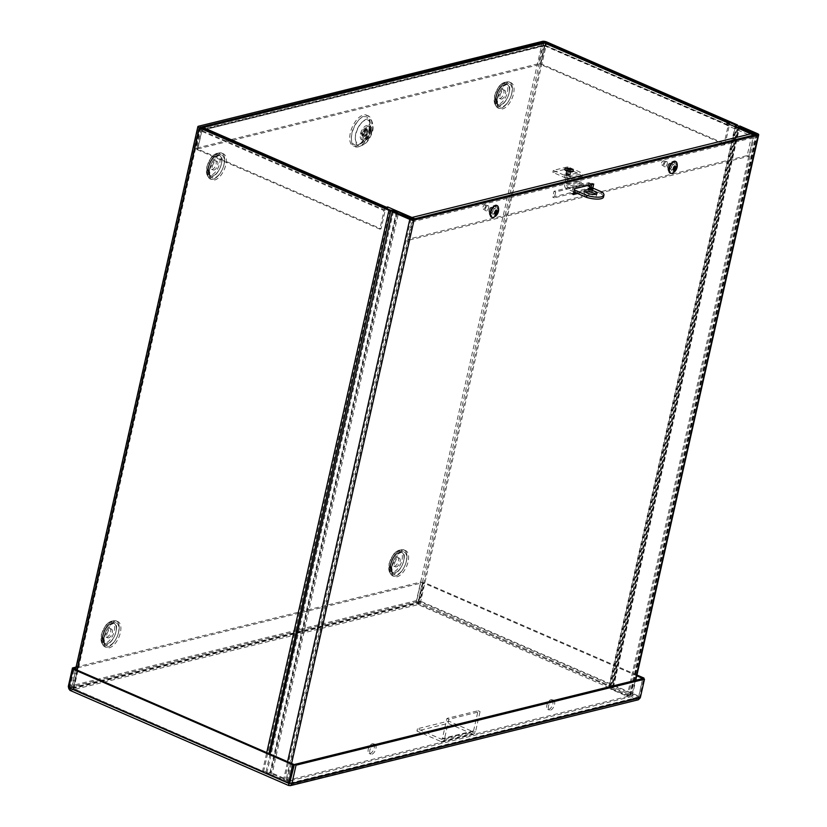 <?xml version="1.0" encoding="UTF-8"?>
<svg xmlns="http://www.w3.org/2000/svg" width="827" height="827" viewBox="0 0 827 827"><rect width="100%" height="100%" fill="white"/><g stroke="black" fill="none" stroke-linecap="round" stroke-linejoin="round"><path stroke-width="0.62" stroke-dasharray="4.13 3.1" d="M542.512 41.35L415.991 602.749L71.908 687.65L198.428 126.252M364.903 131.627A2.874 1.437 113.5 0 0 364.407 129.394A2.874 1.437 113.5 0 0 361.947 131.462A2.874 1.437 113.5 0 0 362.112 134.667A2.874 1.437 113.5 0 0 364.903 131.627M365.503 131.483A3.928 1.964 113.5 0 0 364.831 128.433A3.928 1.964 113.5 0 0 361.461 131.255A3.928 1.964 113.5 0 0 361.699 135.638A3.928 1.964 113.5 0 0 365.503 131.483M371.168 128.94A16.809 8.404 -66.5 0 1 359.073 146.575A16.809 8.404 -66.5 0 1 353.873 127.947A16.809 8.404 -66.5 0 1 371.044 119.057A16.809 8.404 -66.5 0 1 371.168 128.94M366.568 132.351A2.874 1.437 113.5 0 0 366.072 130.128A2.874 1.437 113.5 0 0 365.782 130.066A2.874 1.437 113.5 0 0 363.611 132.186A2.874 1.437 113.5 0 0 363.539 135.225A2.874 1.437 113.5 0 0 363.787 135.401A2.874 1.437 113.5 0 0 366.568 132.351M754.751 134.863L628.303 695.962L627.114 696.251L611.453 689.449A3.132 0.972 -167.3 0 1 610.223 688.55L608.889 686.255L417.645 603.472L73.376 688.498L199.896 127.1M392.99 562.422A4.724 2.367 -66.5 0 1 397.58 557.419A4.724 2.367 -66.5 0 1 397.859 562.701A4.724 2.367 -66.5 0 1 393.807 566.092A4.724 2.367 -66.5 0 1 392.99 562.422M394.644 563.146A4.724 2.367 -66.5 0 1 399.234 558.142A4.724 2.367 -66.5 0 1 399.513 563.425A4.724 2.367 -66.5 0 1 395.461 566.815A4.724 2.367 -66.5 0 1 394.644 563.146M498.423 94.588A4.724 2.367 -66.5 0 1 503.002 89.585A4.724 2.367 -66.5 0 1 503.292 94.867A4.724 2.367 -66.5 0 1 499.239 98.258A4.724 2.367 -66.5 0 1 498.423 94.588M500.077 95.312A4.724 2.367 -66.5 0 1 504.656 90.308A4.724 2.367 -66.5 0 1 504.946 95.591A4.724 2.367 -66.5 0 1 500.893 98.982A4.724 2.367 -66.5 0 1 500.077 95.312M105.256 633.42A4.724 2.367 -66.5 0 1 109.846 628.417A4.724 2.367 -66.5 0 1 110.125 633.699A4.724 2.367 -66.5 0 1 106.073 637.09A4.724 2.367 -66.5 0 1 105.256 633.42M106.91 634.144A4.724 2.367 -66.5 0 1 111.5 629.14A4.724 2.367 -66.5 0 1 111.779 634.412A4.724 2.367 -66.5 0 1 107.727 637.803A4.724 2.367 -66.5 0 1 106.91 634.144M210.689 165.586A4.724 2.367 -66.5 0 1 215.278 160.583A4.724 2.367 -66.5 0 1 215.558 165.865A4.724 2.367 -66.5 0 1 211.505 169.256A4.724 2.367 -66.5 0 1 210.689 165.586M212.343 166.31A4.724 2.367 -66.5 0 1 216.932 161.306A4.724 2.367 -66.5 0 1 217.212 166.578A4.724 2.367 -66.5 0 1 213.159 169.98A4.724 2.367 -66.5 0 1 212.343 166.31M396.495 211.102L269.984 772.501A3.132 0.972 -167.3 0 1 272.269 773.142L287.92 779.954L414.368 218.845M413.18 219.145L286.731 780.243L271.07 773.431L264.702 772.377A3.132 0.972 -167.3 0 1 262.417 771.746L72.611 689.17A3.132 0.972 -167.3 0 1 71.339 688.043A3.132 0.972 -167.3 0 1 71.908 687.65M286.731 780.243L287.92 779.954M628.303 695.962L610.223 688.55L736.671 127.451M753.562 135.152L627.114 696.251M415.991 602.749A3.132 0.972 -167.3 0 1 420.271 603.39L610.078 685.965A3.132 0.972 -167.3 0 1 611.318 686.855L612.228 688.85L738.749 127.451M396.588 212.859L270.305 773.224L269.984 772.501L263.606 771.446L73.376 688.498M569.886 171.778A2.285 0.703 12.7 0 0 567.632 171.261A2.285 0.703 12.7 0 0 566.35 171.602A2.285 0.703 12.7 0 0 568.428 172.791A2.285 0.703 12.7 0 0 570.806 172.605A2.285 0.703 12.7 0 0 569.886 171.778M570.32 169.845A2.285 0.703 -167.3 0 1 571.24 170.672A2.285 0.703 -167.3 0 1 568.862 170.858A2.285 0.703 -167.3 0 1 566.784 169.669A2.285 0.703 -167.3 0 1 568.066 169.328A2.285 0.703 -167.3 0 1 570.32 169.845M573.556 193.094L554.359 197.829L555.682 191.978L590.447 183.408L590.106 184.897M589.703 186.695L589.124 189.249L587.47 188.535L588.049 185.982M590.447 183.408L588.793 182.684L554.028 191.264L552.705 197.105L573.824 191.895M588.183 185.372L588.793 182.684M555.682 191.978L554.028 191.264M554.359 197.829L552.705 197.105M589.124 189.249L575.54 192.598M573.886 191.885L587.47 188.535M667.647 165.989A2.471 1.24 113.5 0 0 668.071 167.902A2.471 1.24 113.5 0 0 670.19 166.134A2.471 1.24 113.5 0 0 670.046 163.374A2.471 1.24 113.5 0 0 667.647 165.989M669.301 166.703A2.471 1.24 -66.5 0 1 671.7 164.097A2.471 1.24 -66.5 0 1 671.844 166.847A2.471 1.24 -66.5 0 1 669.725 168.625A2.471 1.24 -66.5 0 1 669.301 166.703M489.015 210.068A2.471 1.24 113.5 0 0 489.439 211.981A2.471 1.24 113.5 0 0 491.558 210.213A2.471 1.24 113.5 0 0 491.403 207.453A2.471 1.24 113.5 0 0 489.015 210.068M490.669 210.782A2.471 1.24 -66.5 0 1 493.068 208.166A2.471 1.24 -66.5 0 1 493.212 210.926A2.471 1.24 -66.5 0 1 491.093 212.704A2.471 1.24 -66.5 0 1 490.669 210.782M751.185 133.757A3.132 2.533 76.1 0 1 753.015 137.747L748.838 156.282L409.551 240.006L413.738 221.471A3.132 2.533 -103.9 0 0 411.898 217.48M412.073 220.747L751.361 137.034L747.184 155.569L407.897 239.282L412.073 220.747A1.054 0.848 -103.9 0 0 411.464 219.413L387.253 208.88L386.044 209.179L203.328 129.694L203.762 127.761M407.897 239.282L409.551 240.006M751.361 137.034A1.054 0.848 -103.9 0 0 750.751 135.69L411.464 219.413M747.184 155.569L748.838 156.282M385.382 207.98A3.132 1.571 113.5 0 0 384.038 210.596L379.862 229.131L196.599 149.408L200.775 130.873L202.45 128.412M544.693 45.299L202.718 129.684L203.328 129.694L201.964 130.583L197.787 149.118L381.051 228.831L385.227 210.306A1.054 0.527 -66.5 0 1 386.044 209.179M385.227 210.306L201.964 130.583L200.775 130.873L384.038 210.596M197.787 149.118L196.599 149.408M381.051 228.831L379.862 229.131M201.468 127.978L200.227 129.684L196.051 148.209L538.532 63.71L542.708 45.175L544.187 43.283M544.869 45.971L540.693 64.506L723.956 144.229L728.132 125.694L544.869 45.971L545.024 45.382L544.362 45.898L546.058 45.681L545.458 43.449L545.024 45.382L201.881 130.397L197.705 148.932L540.186 64.434L538.532 63.71M544.362 45.898L201.881 130.397L200.227 129.684L542.708 45.175L544.362 45.898L540.186 64.434M197.705 148.932L196.051 148.209M723.956 144.229L725.145 143.929L729.321 125.404A3.132 1.571 113.5 0 0 729.435 124.298M728.132 125.694A1.054 0.527 113.5 0 0 727.946 124.877A1.054 0.527 113.5 0 0 727.75 124.867L726.54 125.166L750.751 135.69M729.321 125.404L546.058 45.681L541.881 64.217L725.145 143.929M540.693 64.506L541.881 64.217M726.974 123.233L726.54 125.166M573.214 194.593L571.56 193.869L573.483 193.394M574.538 188.742L572.884 188.018L571.56 193.869M592.804 188.049L592.401 189.859L577.618 193.508M592.401 189.859L590.747 189.135L591.15 187.326M575.964 192.784L590.747 189.135M593.714 184.007L592.06 183.284L572.884 188.018M591.791 184.483L592.06 183.284M668.133 167.281A5.251 2.626 113.5 0 0 669.033 171.354A5.251 2.626 113.5 0 0 673.54 167.592A5.251 2.626 113.5 0 0 673.219 161.72A5.251 2.626 113.5 0 0 668.133 167.281M669.787 168.005A5.251 2.626 -66.5 0 1 674.884 162.443A5.251 2.626 -66.5 0 1 675.194 168.305A5.251 2.626 -66.5 0 1 670.687 172.078A5.251 2.626 -66.5 0 1 669.787 168.005M552.674 700.386A5.251 2.626 113.5 0 0 551.981 699.735A5.251 2.626 113.5 0 0 546.885 705.286A5.251 2.626 113.5 0 0 547.784 709.37A5.251 2.626 113.5 0 0 551.743 706.682A5.251 2.626 113.5 0 0 552.839 700.727M553.739 700.5A5.251 2.626 -66.5 0 1 553.904 706.423A5.251 2.626 -66.5 0 1 549.448 710.083A5.251 2.626 -66.5 0 1 548.539 706.01A5.251 2.626 -66.5 0 1 551.351 701.089M489.501 211.361A5.251 2.626 113.5 0 0 490.401 215.433A5.251 2.626 113.5 0 0 494.908 211.66A5.251 2.626 113.5 0 0 494.587 205.799A5.251 2.626 113.5 0 0 489.501 211.361M491.155 212.074A5.251 2.626 -66.5 0 1 496.241 206.523A5.251 2.626 -66.5 0 1 496.562 212.384A5.251 2.626 -66.5 0 1 492.055 216.157A5.251 2.626 -66.5 0 1 491.155 212.074M374.042 744.465A5.251 2.626 113.5 0 0 373.349 743.814A5.251 2.626 113.5 0 0 368.253 749.365A5.251 2.626 113.5 0 0 369.152 753.438A5.251 2.626 113.5 0 0 373.101 750.761A5.251 2.626 113.5 0 0 374.207 744.807M375.107 744.579A5.251 2.626 -66.5 0 1 375.262 750.502A5.251 2.626 -66.5 0 1 370.806 754.162A5.251 2.626 -66.5 0 1 369.907 750.089A5.251 2.626 -66.5 0 1 372.719 745.168M738.552 127.027L612.207 687.692L613.396 687.402L630.929 695.031A3.132 0.972 -167.3 0 1 632.19 696.158A3.132 0.972 -167.3 0 1 631.621 696.551L635.27 680.383M612.207 687.692L629.967 695.838L285.894 780.729L412.404 219.331M739.907 126.004L613.396 687.402M291.611 763.435L287.548 781.453A3.132 0.972 -167.3 0 1 283.268 780.812L265.736 773.183L270.047 754.059M393.445 211.495L266.925 772.894L285.894 780.729M266.925 772.894L265.736 773.183M287.548 781.453L290.184 780.802M290.742 780.667L631.621 696.551M290.132 783.396L637.214 697.761L418.627 602.666L70.946 688.457L70.512 690.39L69.788 690.297M289.471 783.593L70.626 688.395L70.026 687.392L74.203 668.857M289.698 782.952L70.026 687.392L68.837 687.692M289.45 783.51L70.946 688.457L69.944 687.216L418.4 601.239L418.183 604.599L416.736 600.516L420.912 581.981L76.063 667.069M68.92 689.098L70.512 690.39L418.183 604.599L636.78 699.694L639.767 696.582L643.747 678.915M68.29 686.493L416.736 600.516L418.4 601.239L422.576 582.704L75.795 668.268M69.034 686.823L69.944 687.216L74.068 668.898M422.576 582.704L420.912 581.981M638.32 699.787L289.109 785.485L70.512 690.39M636.78 699.694L637.214 697.761L638.661 697.058L642.837 678.522M290.205 783.035L638.661 697.058L640.315 697.771M418.627 602.666L418.907 601.312L638.578 696.872L637.824 697.771L289.874 783.624M636.79 675.752L423.083 582.777L424.272 582.487L420.095 601.022L418.183 604.599M423.083 582.777L418.907 601.312L420.095 601.022L639.767 696.582L638.578 696.872L642.703 678.553M636.966 675.008L424.272 582.487M585.309 191.926A6.306 1.943 12.7 0 0 584.234 192.701A6.306 1.943 12.7 0 0 586.788 194.976A6.306 1.943 12.7 0 0 593.011 196.423A6.306 1.943 12.7 0 0 596.536 195.472A6.306 1.943 12.7 0 0 595.895 194.314M589.289 191.099A2.099 0.651 12.7 0 0 591.367 191.575A2.099 0.651 12.7 0 0 592.546 191.264A2.099 0.651 12.7 0 0 590.633 190.169A2.099 0.651 12.7 0 0 588.442 190.344A2.099 0.651 12.7 0 0 589.289 191.099M566.836 174.363A2.285 0.703 12.7 0 0 569.09 174.879A2.285 0.703 12.7 0 0 570.372 174.538A2.285 0.703 12.7 0 0 568.294 173.35A2.285 0.703 12.7 0 0 565.916 173.536A2.285 0.703 12.7 0 0 566.836 174.363M567.27 172.429A2.285 0.703 -167.3 0 1 566.35 171.602A2.285 0.703 -167.3 0 1 568.738 171.416A2.285 0.703 -167.3 0 1 570.806 172.605A2.285 0.703 -167.3 0 1 569.524 172.946A2.285 0.703 -167.3 0 1 567.27 172.429M582.156 176.234L567.57 179.831A3.132 2.533 -103.9 0 0 565.74 175.841L553.284 170.414L567.86 166.816L580.316 172.243A3.132 2.533 76.1 0 1 582.156 176.234L580.895 181.795A1.054 0.848 -103.9 0 0 581.515 183.139L587.211 185.61M579.882 174.177L565.306 177.774L552.849 172.347L567.425 168.76L579.882 174.177A1.054 0.848 76.1 0 1 580.502 175.51L579.241 181.082L564.665 184.679A3.132 2.533 -103.9 0 0 566.495 188.67L581.081 185.072A3.132 2.533 76.1 0 1 579.241 181.082M567.425 168.76L567.86 166.816M565.306 177.774A1.054 0.848 76.1 0 1 565.916 179.108L564.665 184.679M552.849 172.347L553.284 170.414M567.57 179.831L566.319 185.393A1.054 0.848 -103.9 0 0 566.94 186.737L574.269 189.921M573.835 191.854L566.495 188.67M581.081 185.072L601.012 193.745A13.449 4.156 -167.3 0 1 603.503 197.043M601.012 193.745L601.446 191.812M440.812 741.468A3.535 2.863 -103.9 0 0 442.404 741.612A3.535 2.863 -103.9 0 0 444.368 739.4L448.896 719.294L480.063 711.602L475.535 731.709A3.535 2.863 76.1 0 1 473.571 733.921A3.535 2.863 76.1 0 1 471.99 733.776L440.812 741.468L416.932 731.068L448.1 723.377L471.99 733.776M473.561 730.851L442.383 738.542L446.921 718.436L478.089 710.744L473.561 730.851A1.054 0.848 76.1 0 1 472.506 731.461L448.616 721.072L448.1 723.377M478.089 710.744L480.063 711.602M442.383 738.542A1.054 0.848 76.1 0 1 441.329 739.152L417.449 728.763L448.616 721.072M446.921 718.436L448.896 719.294M416.932 731.068L417.449 728.763M488.695 206.616A2.76 1.375 -66.5 0 1 487.878 209.603A2.76 1.375 -66.5 0 1 485.945 210.771A2.76 1.375 -66.5 0 1 485.842 210.72A2.76 1.375 -66.5 0 1 485.79 207.701A2.76 1.375 -66.5 0 1 488.033 205.685A2.76 1.375 -66.5 0 1 488.147 205.716A2.76 1.375 -66.5 0 1 488.695 206.616M485.47 205.665A2.223 1.106 113.5 0 0 484.932 204.92A2.223 1.106 113.5 0 0 483.123 206.543A2.223 1.106 113.5 0 0 483.175 208.973A2.223 1.106 113.5 0 0 484.756 208.146A2.223 1.106 113.5 0 0 485.47 205.665M495.797 209.696A2.76 1.375 -66.5 0 1 494.98 212.684A2.76 1.375 -66.5 0 1 493.047 213.862A2.76 1.375 -66.5 0 1 492.882 210.792A2.76 1.375 -66.5 0 1 495.249 208.807A2.76 1.375 -66.5 0 1 495.797 209.696M494.928 213.521L495.022 214.162L494.329 213.221A1.84 0.92 -66.5 0 1 494.236 212.622L494.908 213.459A2.512 1.261 -66.5 0 0 494.908 213.593M496.52 214.617L495.301 213.407A1.84 0.92 -66.5 0 0 495.797 212.911L496.004 211.257L497.957 211.205M496.986 213.852L495.911 213.004M496.469 211.092A1.84 0.92 -66.5 0 0 496.376 210.503L498.081 210.409M496.376 210.503L495.921 210.709A2.512 1.261 -66.5 0 0 495.88 210.813L494.908 210.802A1.84 0.92 -66.5 0 1 495.404 210.316L496.438 210.254L495.931 210.792M494.329 213.221L495.301 213.407M495.435 213.304L496.696 213.686M497.534 211.402L495.404 210.316M494.908 210.802L494.236 212.622M498.392 207.67A6.451 3.225 -66.5 0 1 493.781 217.274M496.913 205.51A6.451 3.225 -66.5 0 1 498.009 207.505A6.451 3.225 -66.5 0 1 496.21 214.338A6.451 3.225 -66.5 0 1 491.776 217.325M667.327 162.537A2.76 1.375 -66.5 0 1 666.51 165.524A2.76 1.375 -66.5 0 1 664.588 166.703A2.76 1.375 -66.5 0 1 664.484 166.64A2.76 1.375 -66.5 0 1 664.422 163.622A2.76 1.375 -66.5 0 1 666.676 161.606A2.76 1.375 -66.5 0 1 666.779 161.647A2.76 1.375 -66.5 0 1 667.327 162.537M664.102 161.585A2.223 1.106 113.5 0 0 663.564 160.841A2.223 1.106 113.5 0 0 661.755 162.464A2.223 1.106 113.5 0 0 661.807 164.893A2.223 1.106 113.5 0 0 663.388 164.066A2.223 1.106 113.5 0 0 664.102 161.585M674.429 165.627A2.76 1.375 -66.5 0 1 673.612 168.615A2.76 1.375 -66.5 0 1 671.689 169.793A2.76 1.375 -66.5 0 1 671.524 166.713A2.76 1.375 -66.5 0 1 673.881 164.728A2.76 1.375 -66.5 0 1 674.429 165.627M673.643 170.062L672.961 169.142A1.84 0.92 -66.5 0 1 672.868 168.543L673.54 169.38A2.512 1.261 -66.5 0 0 673.54 169.514M675.163 170.538L673.943 169.328A1.84 0.92 -66.5 0 0 674.429 168.842L674.636 167.188L676.6 167.126M675.618 169.773L674.543 168.925M675.101 167.023A1.84 0.92 -66.5 0 0 675.008 166.423L676.713 166.33M675.008 166.423L674.553 166.63A2.512 1.261 -66.5 0 0 674.512 166.734L673.54 166.734A1.84 0.92 -66.5 0 1 674.036 166.237L675.07 166.186L674.563 166.713M672.961 169.142L673.943 169.328M674.067 169.225L675.328 169.618M676.166 167.323L674.036 166.237M673.54 166.734L672.868 168.543M674.553 166.63L673.881 166.506L674.677 166.847M677.024 163.591A6.451 3.225 -66.5 0 1 672.413 173.194M675.545 161.441A6.451 3.225 -66.5 0 1 676.641 163.426A6.451 3.225 -66.5 0 1 674.842 170.259A6.451 3.225 -66.5 0 1 670.408 173.246M564.758 169.09A4.404 1.365 -167.3 0 1 566.061 168.563A4.404 1.365 -167.3 0 1 570.692 169.225A4.404 1.365 -167.3 0 1 573.318 171.024M566.567 174.021A2.099 0.651 -167.3 0 1 568.852 174.363A2.099 0.651 -167.3 0 1 570.02 175.252A2.099 0.651 -167.3 0 1 567.829 175.417A2.099 0.651 -167.3 0 1 565.926 174.321A2.099 0.651 -167.3 0 1 566.567 174.021M565.844 173.629A3.174 0.982 -167.3 0 1 570.227 174.559A3.174 0.982 -167.3 0 1 571.075 175.469A3.174 0.982 -167.3 0 1 567.756 175.737A3.174 0.982 -167.3 0 1 564.882 174.073A3.174 0.982 -167.3 0 1 565.844 173.629M568.852 178.353A2.419 0.744 -167.3 0 1 569.441 179.159A2.419 0.744 -167.3 0 1 566.971 179.263A2.419 0.744 -167.3 0 1 564.769 178.105A2.419 0.744 -167.3 0 1 565.503 177.64A2.419 0.744 -167.3 0 1 568.852 178.353M566.113 168.336A4.404 1.365 -167.3 0 1 572.666 169.917M369.514 128.216A16.809 8.404 -66.5 0 1 352.085 145.273A16.809 8.404 -66.5 0 1 358.174 118.261A16.809 8.404 -66.5 0 1 369.514 128.216M369.214 128.723A15.165 7.588 -66.5 0 1 358.298 144.632A15.165 7.588 -66.5 0 1 353.605 127.834A15.165 7.588 -66.5 0 1 369.1 119.812A15.165 7.588 -66.5 0 1 369.214 128.723M390.272 564.913A14.183 7.092 113.5 0 0 399.834 573.318A14.183 7.092 113.5 0 0 404.972 550.524A14.183 7.092 113.5 0 0 390.272 564.913A14.152 7.081 -66.5 0 1 401.508 549.738A14.152 7.081 -66.5 0 1 404.837 565.74A14.152 7.081 -66.5 0 1 390.861 574.207A14.152 7.081 -66.5 0 1 390.272 564.903C392.629 556.643 396.371 551.578 401.508 549.738L399.4 550.172A12.829 6.42 -66.5 0 1 402.418 564.686A12.829 6.42 -66.5 0 1 389.744 572.367A12.829 6.42 -66.5 0 1 389.207 563.931A12.829 6.42 -66.5 0 1 399.4 550.172L396.143 551.712L393.6 554.152L389.031 563.569L389.744 572.367L390.861 574.207L390.272 564.913M102.538 635.911A14.183 7.092 113.5 0 0 112.1 644.316A14.183 7.092 113.5 0 0 117.238 621.522A14.183 7.092 113.5 0 0 102.538 635.911A14.152 7.081 -66.5 0 1 113.775 620.736A14.152 7.081 -66.5 0 1 117.103 636.728A14.152 7.081 -66.5 0 1 103.127 645.205A14.152 7.081 -66.5 0 1 102.538 635.901C104.895 627.641 108.637 622.576 113.775 620.736L111.666 621.17A12.829 6.42 -66.5 0 1 114.684 635.684A12.829 6.42 -66.5 0 1 102.01 643.365A12.829 6.42 -66.5 0 1 101.473 634.929A12.829 6.42 -66.5 0 1 111.666 621.17L108.409 622.71L105.866 625.15L101.297 634.567L102.01 643.365L103.127 645.205L102.538 635.911M207.97 168.077A14.183 7.092 113.5 0 0 217.532 176.482A14.183 7.092 113.5 0 0 222.67 153.688A14.183 7.092 113.5 0 0 207.97 168.077A14.152 7.081 -66.5 0 1 219.207 152.902A14.152 7.081 -66.5 0 1 222.535 168.894A14.152 7.081 -66.5 0 1 208.559 177.371A14.152 7.081 -66.5 0 1 207.97 168.067C210.327 159.807 214.069 154.742 219.207 152.902L217.098 153.336A12.829 6.42 -66.5 0 1 220.116 167.85A12.829 6.42 -66.5 0 1 207.443 175.531A12.829 6.42 -66.5 0 1 206.905 167.095A12.829 6.42 -66.5 0 1 217.098 153.336L213.842 154.876L211.298 157.316L206.729 166.734L207.443 175.531L208.559 177.371L207.97 168.077M495.693 97.079A14.183 7.092 113.5 0 0 505.266 105.484A14.183 7.092 113.5 0 0 510.404 82.69A14.183 7.092 113.5 0 0 495.693 97.079A14.152 7.081 -66.5 0 1 506.941 81.904A14.152 7.081 -66.5 0 1 510.269 97.906A14.152 7.081 -66.5 0 1 496.293 106.373A14.152 7.081 -66.5 0 1 495.704 97.069C498.061 88.809 501.803 83.744 506.941 81.904L504.821 82.338A12.829 6.42 -66.5 0 1 507.84 96.852A12.829 6.42 -66.5 0 1 495.177 104.533A12.829 6.42 -66.5 0 1 494.639 96.097A12.829 6.42 -66.5 0 1 504.821 82.338L501.575 83.878L499.032 86.318L494.463 95.736L495.177 104.533L496.293 106.373L495.704 97.079M370.289 130.128A12.756 6.378 113.5 0 0 370.186 122.634A12.756 6.378 113.5 0 0 357.171 129.384A12.756 6.378 113.5 0 0 361.11 143.505A12.756 6.378 113.5 0 0 370.289 130.128M366.919 132.093A3.928 1.964 113.5 0 0 366.237 129.053A3.928 1.964 113.5 0 0 362.877 131.865A3.928 1.964 113.5 0 0 363.115 136.248A3.928 1.964 113.5 0 0 366.919 132.093M367.374 132.165A4.259 2.13 113.5 0 0 364.5 129.643A4.259 2.13 113.5 0 0 362.96 136.486A4.259 2.13 113.5 0 0 367.374 132.165M369.38 131.669A7.774 3.887 113.5 0 0 364.128 127.069A7.774 3.887 113.5 0 0 361.316 139.556A7.774 3.887 113.5 0 0 369.38 131.669M372.243 130.346A14.39 7.195 113.5 0 0 372.129 121.889A14.39 7.195 113.5 0 0 357.429 129.498A14.39 7.195 113.5 0 0 361.885 145.449A14.39 7.195 113.5 0 0 372.243 130.346M371.034 132.392A7.774 3.887 113.5 0 0 365.792 127.792A7.774 3.887 113.5 0 0 362.97 140.28A7.774 3.887 113.5 0 0 371.034 132.392M369.938 132.661A5.841 2.926 113.5 0 0 365.989 129.198A5.841 2.926 113.5 0 0 363.87 138.595A5.841 2.926 113.5 0 0 369.938 132.661M391.926 565.637A14.183 7.092 113.5 0 0 401.488 574.031A14.183 7.092 113.5 0 0 406.626 551.247A14.183 7.092 113.5 0 0 391.926 565.637M104.192 636.635A14.183 7.092 113.5 0 0 113.764 645.029A14.183 7.092 113.5 0 0 118.892 622.245A14.183 7.092 113.5 0 0 104.192 636.635M417.645 603.472L543.877 43.355M200.01 127.306L73.562 688.374M209.624 168.801A14.183 7.092 113.5 0 0 219.186 177.195A14.183 7.092 113.5 0 0 224.324 154.411A14.183 7.092 113.5 0 0 209.624 168.801M497.347 97.803A14.183 7.092 113.5 0 0 506.92 106.197A14.183 7.092 113.5 0 0 512.058 83.413A14.183 7.092 113.5 0 0 497.347 97.803M392.132 565.017A12.343 6.171 113.5 0 0 392.639 573.132A12.343 6.171 113.5 0 0 404.837 565.74A12.343 6.171 113.5 0 0 401.932 551.774A12.343 6.171 113.5 0 0 392.132 565.017M391.068 564.035A11.03 5.51 -66.5 0 1 399.823 552.219A11.03 5.51 -66.5 0 1 402.418 564.686A11.03 5.51 -66.5 0 1 391.522 571.281A11.03 5.51 -66.5 0 1 391.068 564.035A10.999 5.5 -66.5 0 1 402.47 552.87A10.999 5.5 -66.5 0 1 398.49 570.537A10.999 5.5 -66.5 0 1 391.068 564.024C392.887 557.594 395.813 553.656 399.823 552.219L401.932 551.774L398.366 553.997L392.308 565.368C391.864 571.168 391.977 573.752 392.639 573.132L391.522 571.281L391.057 564.035M389.414 563.311A10.999 5.5 -66.5 0 1 400.816 552.147A10.999 5.5 -66.5 0 1 396.836 569.824A10.999 5.5 -66.5 0 1 389.414 563.311M497.554 97.183A12.343 6.171 113.5 0 0 498.071 105.298A12.343 6.171 113.5 0 0 510.269 97.906A12.343 6.171 113.5 0 0 507.364 83.941A12.343 6.171 113.5 0 0 497.554 97.183M496.5 96.201A11.03 5.51 -66.5 0 1 505.256 84.385A11.03 5.51 -66.5 0 1 507.84 96.852A11.03 5.51 -66.5 0 1 496.955 103.447A11.03 5.51 -66.5 0 1 496.5 96.201A10.999 5.5 -66.5 0 1 507.902 85.036A10.999 5.5 -66.5 0 1 503.922 102.703A10.999 5.5 -66.5 0 1 496.5 96.19C498.319 89.761 501.245 85.822 505.256 84.385L507.364 83.941L503.798 86.163L497.74 97.534C497.296 103.334 497.409 105.918 498.071 105.298L496.955 103.447L496.489 96.201M494.846 95.477A10.999 5.5 -66.5 0 1 506.248 84.313A10.999 5.5 -66.5 0 1 502.268 101.99A10.999 5.5 -66.5 0 1 494.846 95.477M104.398 636.004A12.343 6.171 113.5 0 0 104.905 644.119A12.343 6.171 113.5 0 0 117.103 636.728A12.343 6.171 113.5 0 0 114.198 622.772A12.343 6.171 113.5 0 0 104.398 636.004M103.334 635.033A11.03 5.51 -66.5 0 1 112.09 623.217A11.03 5.51 -66.5 0 1 114.684 635.684A11.03 5.51 -66.5 0 1 103.788 642.279A11.03 5.51 -66.5 0 1 103.334 635.033A10.999 5.5 -66.5 0 1 114.746 623.858A10.999 5.5 -66.5 0 1 110.756 641.535A10.999 5.5 -66.5 0 1 103.334 635.022C105.163 628.592 108.079 624.654 112.09 623.217L114.198 622.772L110.632 624.995L104.574 636.366C104.14 642.166 104.243 644.75 104.905 644.119L103.788 642.279L103.334 635.022M101.68 634.299A10.999 5.5 -66.5 0 1 113.082 623.144A10.999 5.5 -66.5 0 1 109.102 640.822A10.999 5.5 -66.5 0 1 101.68 634.299M209.831 168.17A12.343 6.171 113.5 0 0 210.337 176.285A12.343 6.171 113.5 0 0 222.535 168.894A12.343 6.171 113.5 0 0 219.631 154.938A12.343 6.171 113.5 0 0 209.831 168.17M208.766 167.199A11.03 5.51 -66.5 0 1 217.522 155.383A11.03 5.51 -66.5 0 1 220.116 167.85A11.03 5.51 -66.5 0 1 209.221 174.445A11.03 5.51 -66.5 0 1 208.766 167.199A10.999 5.5 -66.5 0 1 220.168 156.024A10.999 5.5 -66.5 0 1 216.188 173.701A10.999 5.5 -66.5 0 1 208.766 167.188C210.596 160.758 213.511 156.82 217.522 155.383L219.631 154.938L216.064 157.161L210.006 168.532C209.572 174.332 209.676 176.916 210.337 176.285L209.221 174.445L208.766 167.188M207.112 166.465A10.999 5.5 -66.5 0 1 218.514 155.311A10.999 5.5 -66.5 0 1 214.534 172.988A10.999 5.5 -66.5 0 1 207.112 166.465M397.332 213.18L271.07 773.431L272.269 773.142L398.779 211.743M737.973 128.051L611.453 689.449L612.652 689.149L739.162 127.751M735.43 126.903L609.303 686.555L611.318 686.855L737.829 125.456M268.94 753.573L390.892 210.265M736.599 124.557L610.078 685.965M608.889 686.255L734.986 126.717M262.417 771.746L266.728 752.611M390.127 210.048L263.606 771.446M73.799 688.881L200.32 127.482M545.344 43.397L419.082 603.689M76.921 670.046L72.611 689.17M420.271 603.39L546.781 41.991M753.015 137.747L413.738 221.471M545.024 45.382L727.75 124.867M757.439 133.633L630.929 695.031M629.74 695.321L756.116 134.522M756.488 134.429L629.967 695.838M283.268 780.812L287.579 761.677M410.978 219.114L284.457 780.523M565.74 175.841L580.316 172.243M565.916 179.108L580.502 175.51M566.319 185.393L580.895 181.795M581.515 183.139L566.94 186.737M444.368 739.4L475.535 731.709M441.329 739.152L472.506 731.461M496.159 212.787L495.538 212.518M495.942 212.984L494.319 212.291M496.396 211.753L494.784 211.03M674.791 168.708L674.17 168.45M674.574 168.904L672.961 168.222M675.028 167.674L673.426 166.961M567.157 169.153A2.77 0.858 -167.3 0 1 571.653 170.507A2.77 0.858 -167.3 0 1 568.242 170.848A2.77 0.858 -167.3 0 1 567.157 169.153M567.467 170.021A2.099 0.651 12.7 0 0 566.826 170.331A2.099 0.651 12.7 0 0 568.728 171.427A2.099 0.651 12.7 0 0 570.919 171.251A2.099 0.651 12.7 0 0 569.751 170.372A2.099 0.651 12.7 0 0 567.467 170.021M369.142 128.474L369.1 119.812L370.186 122.634L370.527 130.883C369.1 136.858 365.958 141.066 361.11 143.505L358.298 144.632C358.091 146.059 368.17 137.189 369.142 128.474M361.699 135.638L363.115 136.248C362.36 136.6 362.319 135.183 363.001 132C365.245 128.929 366.33 127.947 366.237 129.053L364.831 128.433M359.073 146.575L361.885 145.449C366.402 143.939 369.958 139.246 372.553 131.338C373.359 129.074 373.225 125.921 372.129 121.889L371.044 119.057M365.782 130.066L366.144 130.015C366.495 128.247 362.391 136.259 363.746 135.514L363.539 135.225M362.112 134.667L363.787 135.401M364.407 129.394L366.072 130.128M399.234 558.142L397.58 557.419M395.461 566.815L393.807 566.092M504.656 90.308L503.002 89.585M500.893 98.982L499.239 98.258M111.5 629.14L109.846 628.417M107.727 637.803L106.073 637.09M216.932 161.306L215.278 160.583M213.159 169.98L211.505 169.256M71.339 688.043L75.536 669.436M566.784 169.669L565.916 173.536M571.24 170.672L570.372 174.538M671.7 164.097L670.046 163.374M669.725 168.625L668.071 167.902M493.068 208.166L491.403 207.453M491.093 212.704L489.439 211.981M727.946 124.877L545.096 45.34M674.884 162.443L673.219 161.72M670.687 172.078L669.033 171.354M553.635 700.448L551.981 699.735M549.448 710.083L547.784 709.37M496.241 206.523L494.587 205.799M492.055 216.157L490.401 215.433M375.003 744.527L373.349 743.814M370.806 754.162L369.152 753.438M632.19 696.158L635.777 680.259M630.164 695.703L756.674 134.305M584.668 190.768L584.234 192.701M596.97 193.539L596.536 195.472M588.876 188.401L588.442 190.344M592.98 189.331L592.546 191.264M473.571 733.921L442.404 741.612M472.972 731.513L441.804 739.204M483.175 208.973L485.842 210.72M484.932 204.92L488.033 205.685M495.249 208.807L488.147 205.716M493.047 213.862L485.945 210.771M495.828 213.056L494.701 212.56M496.19 211.236L495.228 210.833M661.807 164.893L664.484 166.64M663.564 160.841L666.676 161.606M673.881 164.728L666.779 161.647M671.689 169.793L664.588 166.703M673.654 170.083L673.56 169.442M674.46 168.987L673.343 168.481M674.822 167.157L673.86 166.754M565.926 174.321L566.805 170.093L571.043 171.055L570.02 175.252M571.075 175.469L569.441 179.159M564.882 174.073L564.769 178.105"/><path stroke-width="1.24" d="M75.536 669.436L197.86 126.645A3.132 0.972 12.7 0 1 198.428 126.252L542.512 41.35A3.132 0.972 12.7 0 1 546.781 41.991L736.599 124.557A3.132 0.972 12.7 0 1 737.829 125.456L735.823 125.156L544.166 42.074L200.01 127.306M413.18 219.145L414.43 218.545L398.779 211.743A3.132 0.972 12.7 0 0 396.495 211.102L390.127 210.048L200.082 126.965M413.242 218.845L396.495 211.102M736.671 127.451L736.743 127.151A3.132 0.972 12.7 0 0 737.973 128.051L753.562 135.152M754.751 134.863L739.162 127.751L737.829 125.456M754.813 134.563L753.624 134.853M738.749 127.451L736.743 127.151L735.823 125.156L735.43 126.903M197.86 126.645A3.132 0.972 12.7 0 0 199.131 127.771L388.938 210.347A3.132 0.972 12.7 0 0 391.223 210.978L396.826 211.815L396.588 212.859M590.106 184.897L589.703 186.695M588.049 185.982L588.183 185.372M575.54 192.598L573.556 193.094M202.45 128.412L203.762 127.761L386.488 207.246L387.698 206.946L411.898 217.48L751.185 133.757L726.974 123.233L728.184 122.934L545.458 43.449L728.783 122.965A3.132 1.571 113.5 0 0 728.184 122.934M387.698 206.946L387.274 208.807M386.488 207.246A3.132 1.571 113.5 0 0 385.382 207.98M544.187 43.283L201.468 127.978M729.435 124.298A3.132 1.571 113.5 0 0 728.783 122.965M577.618 193.508L573.214 194.593L574.538 188.742L593.714 184.007L592.804 188.049M573.483 193.394L575.964 192.784M591.15 187.326L591.791 184.483M551.351 701.089A5.251 2.626 -66.5 0 1 553.635 700.448A5.251 2.626 -66.5 0 1 553.739 700.5M372.719 745.168A5.251 2.626 -66.5 0 1 375.003 744.527A5.251 2.626 -66.5 0 1 375.107 744.579M635.27 680.383L758.142 135.152A3.132 0.972 12.7 0 0 758.71 134.76A3.132 0.972 12.7 0 0 757.439 133.633L739.907 126.004L738.718 126.293L756.488 134.429L412.404 219.331L393.445 211.495L392.256 211.784L409.789 219.413A3.132 0.972 12.7 0 0 414.058 220.054L291.611 763.435M738.718 126.293L738.552 127.027M270.047 754.059L392.256 211.784M758.142 135.152L414.058 220.054M290.184 780.802L290.742 780.667M70.512 690.39L68.837 687.692L73.014 669.157L292.686 764.717L288.509 783.252L289.109 785.485L290.38 785.65L291.859 783.748L296.035 765.213L644.491 679.236L640.315 697.771L638.32 699.787L290.38 785.65M69.788 690.297L288.633 785.505L293.874 764.417L292.686 764.717M73.014 669.157L74.203 668.857L293.874 764.417M289.45 783.51L289.698 782.952L288.509 783.252L68.837 687.692M75.795 668.268L74.12 668.681L72.466 667.958L68.29 686.493L68.92 689.098M69.034 686.823L68.29 686.493M76.063 667.069L72.466 667.958M640.315 697.771L291.859 783.748L290.205 783.035L289.543 783.551L294.381 764.499L642.837 678.522L644.491 679.236M294.381 764.499L296.035 765.213M642.703 678.553L636.79 675.752M643.747 678.915L643.944 678.047L636.966 675.008M642.755 678.336L643.944 678.047M595.895 194.314A6.306 1.943 12.7 0 0 585.309 191.926M587.222 193.042A6.306 1.943 -167.3 0 1 584.668 190.768A6.306 1.943 -167.3 0 1 591.253 190.251A6.306 1.943 -167.3 0 1 596.97 193.539A6.306 1.943 -167.3 0 1 593.445 194.49A6.306 1.943 -167.3 0 1 587.222 193.042M589.734 189.166A2.099 0.651 -167.3 0 1 588.876 188.401A2.099 0.651 -167.3 0 1 591.067 188.236A2.099 0.651 -167.3 0 1 592.98 189.331A2.099 0.651 -167.3 0 1 591.801 189.641A2.099 0.651 -167.3 0 1 589.734 189.166M587.211 185.61L601.446 191.812A13.449 4.156 -167.3 0 1 603.937 195.11L603.503 197.043A13.449 4.156 -167.3 0 1 586.436 197.343L573.835 191.854M586.436 197.343L586.87 195.41L574.269 189.921M603.937 195.11A13.449 4.156 -167.3 0 1 586.87 195.41M498.185 211.102A2.75 1.375 113.5 0 0 498.081 210.409A8.539 6.027 167.4 0 1 497.534 211.402L496.872 211.278A8.539 4.983 -132.8 0 0 496.5 210.11A2.75 1.375 113.5 0 0 495.921 210.678A8.539 4.197 43.2 0 1 496.396 211.753L495.942 212.984A8.539 5.458 173.9 0 1 494.835 213.624A2.75 1.375 113.5 0 0 494.949 214.327L494.949 214.327A8.539 6.099 -11.6 0 0 496.024 213.562L496.696 213.686A8.539 4.91 48.2 0 1 496.52 214.617A2.75 1.375 113.5 0 0 497.099 214.048A8.539 4.269 -137.7 0 0 497.172 213.211L497.627 211.981A8.539 5.531 -5.1 0 0 498.185 211.102L497.678 211.185M496.613 214.245A2.512 1.261 -66.5 0 0 496.986 213.852L495.797 212.911M495.435 213.304L496.696 213.686M497.534 211.402L496.045 210.916M498.247 207.029A8.539 8.539 0 0 1 493.781 217.274A6.451 3.225 -66.5 0 1 491.962 217.418A6.451 3.225 -66.5 0 1 491.569 210.213A6.451 3.225 -66.5 0 1 497.11 205.582A6.451 3.225 -66.5 0 1 498.236 207.019A6.451 3.225 -66.5 0 1 498.392 207.67M491.776 217.325A6.451 3.225 -66.5 0 1 491.579 217.253A6.451 3.225 -66.5 0 1 491.186 210.048A6.451 3.225 -66.5 0 1 496.727 205.416A6.451 3.225 -66.5 0 1 496.913 205.51M676.817 167.023A2.75 1.375 113.5 0 0 676.713 166.33A8.539 6.027 167.4 0 1 676.166 167.323L675.504 167.199A8.539 4.983 -132.8 0 0 675.132 166.031A2.75 1.375 113.5 0 0 674.553 166.609A8.539 4.197 43.2 0 1 675.028 167.674L674.574 168.904A8.539 5.458 173.9 0 1 673.478 169.545A2.75 1.375 113.5 0 0 673.581 170.248L673.581 170.248A8.539 6.099 -11.6 0 0 674.667 169.494L675.328 169.618A8.539 4.91 48.2 0 1 675.163 170.538A2.75 1.375 113.5 0 0 675.731 169.969A8.539 4.269 -137.7 0 0 675.804 169.142L676.259 167.902A8.539 5.531 -5.1 0 0 676.817 167.023L676.31 167.106M675.245 170.176A2.512 1.261 -66.5 0 0 675.618 169.773L674.429 168.842M674.067 169.225L675.328 169.618M676.166 167.323L674.677 166.847M676.879 162.95A8.539 8.539 0 0 1 672.413 173.194A6.451 3.225 -66.5 0 1 670.594 173.35A6.451 3.225 -66.5 0 1 670.211 166.144A6.451 3.225 -66.5 0 1 675.742 161.513A6.451 3.225 -66.5 0 1 676.879 162.95A6.451 3.225 -66.5 0 1 677.024 163.591M670.408 173.246A6.451 3.225 -66.5 0 1 670.211 173.184A6.451 3.225 -66.5 0 1 669.829 165.969A6.451 3.225 -66.5 0 1 675.359 161.337A6.451 3.225 -66.5 0 1 675.545 161.441M573.318 171.024A4.404 1.365 -167.3 0 1 573.307 171.137A4.404 1.365 -167.3 0 1 568.718 171.499A4.404 1.365 -167.3 0 1 564.717 169.204A4.404 1.365 -167.3 0 1 564.758 169.09M565.823 168.377A9.293 9.293 0 0 1 572.666 169.917A4.404 1.365 -167.3 0 1 573.359 170.92A4.404 1.365 -167.3 0 1 568.769 171.282A4.404 1.365 -167.3 0 1 564.769 168.987A4.404 1.365 -167.3 0 1 565.823 168.377A4.404 1.365 -167.3 0 1 566.113 168.336M543.877 43.355L544.166 42.074M398.779 211.743L397.591 212.032L397.332 213.18M739.162 127.751L737.973 128.051M390.892 210.265L268.94 753.573M734.986 126.717L735.41 124.856M266.728 752.611L388.938 210.347M545.593 42.28L545.344 43.397M199.131 127.771L76.921 670.046M756.116 134.522L756.25 133.922M287.579 761.677L409.789 219.413M289.543 783.551L290.132 783.396M494.928 213.521L495.022 214.162A2.512 1.261 -66.5 0 1 494.908 213.593M495.952 210.73A2.512 1.261 -66.5 0 1 496.438 210.254L495.931 210.792M497.172 213.211L496.159 212.787M497.627 211.981L496.241 211.371M673.643 170.062A2.512 1.261 -66.5 0 1 673.54 169.514M674.584 166.651A2.512 1.261 -66.5 0 1 675.07 166.186L674.563 166.713M675.804 169.142L674.791 168.708M676.259 167.902L674.873 167.292M544.197 43.273L202.222 127.658M635.777 680.259L758.71 134.76M496.562 213.387L495.828 213.056M497.11 211.619L496.19 211.236M673.654 170.083L673.56 169.442M675.194 169.308L674.46 168.987M675.742 167.55L674.822 167.157"/></g></svg>
